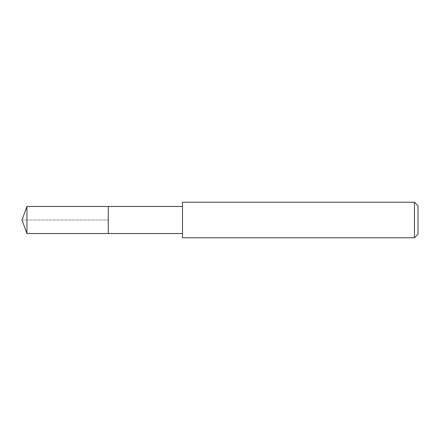 <?xml version="1.0" encoding="UTF-8"?>
<svg xmlns="http://www.w3.org/2000/svg" width="440" height="440" viewBox="0 0 440 440"><rect width="100%" height="100%" fill="white"/><g stroke="black" fill="none" stroke-linecap="round" stroke-linejoin="round"><path stroke-width="0.33" stroke-dasharray="2.2 1.65" d="M108.257 206.448L108.257 233.552L108.257 206.448M26.934 233.552L26.934 206.448M182.474 233.552L182.474 206.448L182.474 233.552M182.474 237.776L182.474 202.224M414.447 202.224L414.447 237.776M418 205.777L418 234.223M22 220L108.257 220L22 220"/><path stroke-width="0.66" d="M182.474 206.448L26.934 206.448L26.934 233.552L108.257 233.552L108.257 206.448L108.257 233.552L182.474 233.552M26.934 233.552L22 220L26.934 206.448M182.474 202.224L182.474 237.776L414.447 237.776L414.447 202.224L182.474 202.224M414.447 202.224L418 205.777L418 234.223L414.447 237.776"/></g></svg>
